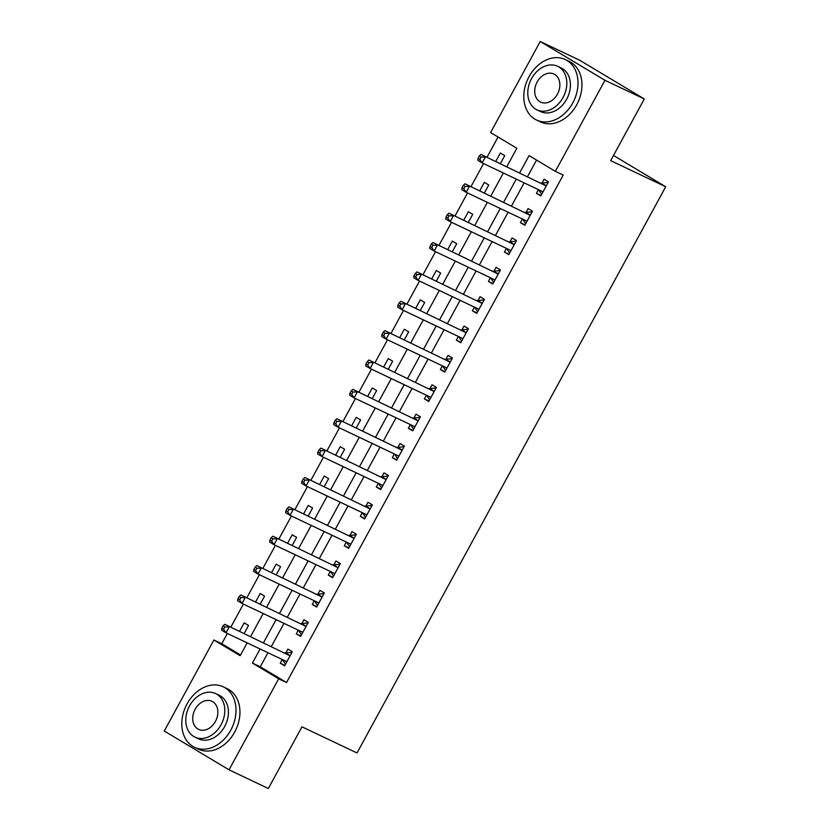 <?xml version="1.0" encoding="UTF-8"?>
<svg xmlns="http://www.w3.org/2000/svg" width="830" height="830" viewBox="0 0 830 830"><rect width="100%" height="100%" fill="white"/><g stroke="black" fill="none" stroke-linecap="round" stroke-linejoin="round"><path stroke-width="1.25" d="M506.798 166.685L516.841 148.269L490.592 132.541L540.226 41.5L579.548 60.165L644.298 98.967L610.673 160.636L665.722 186.76L357.025 752.955L301.975 726.831L268.349 788.5L229.028 769.835L164.278 731.033L213.912 639.992L240.161 655.731L247.184 642.856M227.379 633.456L221.776 643.727L213.912 639.992M498.052 137.012L487.002 157.285M483.558 163.593L470.983 186.646M467.549 192.954L454.975 216.018M451.541 222.326L438.966 245.39M435.522 251.687L422.958 274.751M419.513 281.059L406.939 304.122M403.505 310.43L390.93 333.484M387.496 339.792L374.921 362.855M371.477 369.163L358.913 392.217M355.468 398.525L342.894 421.588M339.46 427.896L326.885 450.949M323.451 457.257L310.877 480.321M307.432 486.629L294.868 509.682M291.423 515.99L278.849 539.054M275.415 545.362L262.84 568.426M259.406 574.723L246.832 597.787M243.387 604.095L230.813 627.158M221.776 643.727L240.565 654.984M244.186 633.498L248.554 625.488L244.186 622.863L239.579 631.308M260.205 604.136L264.573 596.127L260.195 593.502L255.588 601.947M276.214 574.765L280.582 566.755L276.203 564.13L271.597 572.576M292.222 545.403L296.59 537.394L292.212 534.769L287.616 543.214M308.231 516.032L312.599 508.022L308.231 505.397L303.624 513.843M324.25 486.671L328.618 478.651L324.24 476.036L319.633 484.481M340.259 457.299L344.626 449.289L340.248 446.665L335.642 455.11M356.267 427.938L360.635 419.918L356.267 417.303L351.661 425.749M372.276 398.566L376.644 390.557L372.276 387.932L367.669 396.377M388.295 369.194L392.663 361.185L388.284 358.57L383.678 367.016M404.303 339.833L408.671 331.824L404.293 329.199L399.697 337.644M420.312 310.462L424.68 302.452L420.312 299.838L415.706 308.272M436.321 281.1L440.689 273.091L436.321 270.466L431.714 278.911M452.34 251.729L456.708 243.719L452.329 241.094L447.723 249.54M468.348 222.367L472.716 214.358L468.338 211.733L463.742 220.178M484.357 192.996L488.725 184.986L484.357 182.361L479.75 190.807M500.376 163.635L504.744 155.625L500.365 153L495.759 161.445M267.955 652.722L260.278 666.801L286.526 682.53L563.207 175.078L555.343 171.343L529.094 155.615L519.715 172.806M536.553 160.086L527.579 176.541M524.135 182.849L511.56 205.913M508.126 212.221L495.552 235.274M492.117 241.582L479.543 264.646M476.098 270.954L463.534 294.007M460.09 300.315L447.515 323.378M444.081 329.686L431.507 352.74M428.073 359.048L415.498 382.111M412.054 388.419L399.489 411.483M396.045 417.781L383.47 440.844M380.036 447.152L367.462 470.216M364.028 476.524L351.453 499.577M348.009 505.885L335.445 528.949M332 535.257L319.425 558.31M315.991 564.618L303.417 587.682M299.983 593.99L287.408 617.043M283.964 623.351L271.389 646.414M282.252 659.508L280.25 663.18L284.617 665.805L292.305 651.706L287.927 649.091L285.842 652.909M298.261 630.136L296.258 633.819L300.626 636.434L308.314 622.344L303.946 619.72L301.861 623.538M314.269 600.775L312.267 604.448L316.645 607.072L324.323 592.973L319.955 590.348L317.869 594.176M330.288 571.403L328.275 575.086L332.654 577.701L340.342 563.612L335.963 560.987L333.878 564.805M346.297 542.042L344.294 545.715L348.662 548.34L356.35 534.24L351.972 531.615L349.897 535.443M362.305 512.67L360.303 516.343L364.671 518.968L372.359 504.879L367.991 502.254L365.906 506.072M378.314 483.299L376.312 486.982L380.69 489.607L388.378 475.507L384 472.882L381.914 476.711M394.333 453.937L392.32 457.61L396.699 460.235L404.386 446.135L400.008 443.521L397.923 447.339M410.342 424.566L408.339 428.249L412.707 430.874L420.395 416.774L416.017 414.149L413.942 417.978M426.35 395.205L424.348 398.877L428.726 401.502L436.404 387.403L432.036 384.788L429.95 388.606M442.359 365.833L440.357 369.516L444.735 372.141L452.423 358.041L448.044 355.416L445.959 359.234M458.378 336.472L456.365 340.144L460.743 342.769L468.431 328.67L464.053 326.055L461.968 329.873M474.387 307.1L472.384 310.783L476.752 313.398L484.44 299.308L480.062 296.683L477.987 300.502M490.395 277.739L488.393 281.412L492.771 284.036L500.449 269.937L496.081 267.322L493.995 271.14M506.404 248.367L504.401 252.05L508.78 254.665L516.468 240.576L512.089 237.951L510.004 241.769M522.423 219.006L520.41 222.679L524.788 225.304L532.476 211.204L528.098 208.579L526.013 212.407M538.431 189.634L536.429 193.317L540.797 195.932L548.485 181.843L544.107 179.218L542.032 183.036M665.722 186.76L613.495 155.459M644.298 98.967L604.977 80.303L555.343 171.343M540.226 41.5L604.977 80.303M286.526 682.53L278.662 678.805L229.028 769.835M260.091 648.987L252.413 663.066L278.662 678.805M516.27 179.114L503.696 202.178M500.262 208.486L487.687 231.549M484.253 237.847L471.679 260.911M468.234 267.219L455.67 290.282M452.226 296.59L439.651 319.643M436.217 325.951L423.642 349.015M420.208 355.323L407.634 378.376M404.189 384.684L391.625 407.748M388.181 414.056L375.606 437.109M372.172 443.417L359.598 466.481M356.163 472.789L343.589 495.842M340.144 502.15L327.58 525.214M324.136 531.522L311.561 554.585M308.127 560.883L295.553 583.947M292.119 590.255L279.544 613.318M276.1 619.616L263.535 642.679M250.619 636.548L263.193 613.495M266.627 607.187L279.202 584.123M282.646 577.815L295.21 554.762M298.655 548.454L311.229 525.39M314.663 519.082L327.238 496.029M330.672 489.721L343.247 466.657M346.691 460.349L359.265 437.296M362.7 430.988L375.274 407.924M378.708 401.616L391.283 378.563M394.717 372.255L407.291 349.191M410.736 342.883L423.31 319.82M426.745 313.522L439.319 290.459M442.753 284.151L455.328 261.087M458.762 254.779L471.336 231.726M474.781 225.418L487.355 202.354M490.789 196.046L503.364 172.993M260.278 666.801L252.413 663.066M284.856 665.37L280.25 663.18M300.865 636.008L296.258 633.819M316.873 606.637L312.267 604.448M332.892 577.275L328.275 575.086M348.901 547.904L344.294 545.715M364.91 518.532L360.303 516.343M380.929 489.171L376.312 486.982M396.937 459.799L392.32 457.61M412.946 430.438L408.339 428.249M428.954 401.066L424.348 398.877M444.973 371.705L440.357 369.516M460.982 342.334L456.365 340.144M476.991 312.972L472.384 310.783M492.999 283.601L488.393 281.412M509.018 254.239L504.401 252.05M525.027 224.868L520.41 222.679M541.036 195.496L536.429 193.317M282.49 659.622L285.489 664.218M289.276 655.451L224.816 624.305L289.276 655.451A2.677 1.733 120.9 0 0 289.961 655.555L290.22 655.534M224.878 626.93L229.194 626.93L225.988 632.802L221.62 630.178L221.849 628.237L223.602 629.285L224.878 626.93L223.125 625.882L221.849 628.237M286.703 661.987L286.568 661.769A2.677 1.733 120.9 0 0 286.174 661.375A2.677 1.733 120.9 0 0 286.07 661.323L225.988 632.802L223.602 629.285M284.898 652.826A2.677 1.733 120.9 0 0 285.582 652.93L291.693 652.349M224.816 624.305L223.125 625.882M298.499 630.25L301.498 634.846M305.284 626.079L240.835 594.944L305.284 626.079A2.677 1.733 120.9 0 0 305.969 626.193L306.229 626.162M240.887 597.569L245.203 597.559L242.007 603.441L237.629 600.816L237.857 598.866L239.611 599.914L240.887 597.569L239.144 596.521L237.857 598.866M302.711 632.616L302.577 632.398A2.677 1.733 120.9 0 0 302.182 632.004A2.677 1.733 120.9 0 0 302.089 631.952L242.007 603.441L239.611 599.914M300.917 623.455A2.677 1.733 120.9 0 0 301.591 623.569L307.702 622.988M240.835 594.944L239.144 596.521M314.508 600.889L317.506 605.485M321.303 596.708L256.844 565.572L321.303 596.708A2.677 1.733 120.9 0 0 321.978 596.822L322.248 596.801M256.895 568.197L261.222 568.197L258.016 574.07L253.638 571.445L253.866 569.505L255.619 570.552L256.895 568.197L255.152 567.149L253.866 569.505M318.73 603.244L318.596 603.037A2.677 1.733 120.9 0 0 318.191 602.642A2.677 1.733 120.9 0 0 318.098 602.59L258.016 574.07L255.619 570.552M316.925 594.093A2.677 1.733 120.9 0 0 317.6 594.197L323.721 593.616M256.844 565.572L255.152 567.149M330.527 571.517L333.515 576.113M337.312 567.347L272.852 536.211L337.312 567.347A2.677 1.733 120.9 0 0 337.986 567.45L338.256 567.429M272.914 538.836L277.23 538.826L274.025 544.698L269.657 542.083L269.885 540.133L271.628 541.181L272.914 538.836L271.161 537.788L269.885 540.133M334.739 573.883L334.604 573.665A2.677 1.733 120.9 0 0 334.21 573.271A2.677 1.733 120.9 0 0 334.106 573.219L274.025 544.698L271.628 541.181M332.934 564.722A2.677 1.733 120.9 0 0 333.619 564.836L339.729 564.255M272.852 536.211L271.161 537.788M346.535 542.146L349.534 546.752M353.321 537.975L288.871 506.84L353.321 537.975A2.677 1.733 120.9 0 0 354.005 538.089L354.265 538.058M288.923 509.464L293.239 509.464L290.044 515.337L285.665 512.712L285.894 510.772L287.647 511.82L288.923 509.464L287.17 508.417L285.894 510.772M350.748 544.511L350.613 544.304A2.677 1.733 120.9 0 0 350.219 543.899A2.677 1.733 120.9 0 0 350.115 543.847L290.044 515.337L287.647 511.82M348.942 535.36A2.677 1.733 120.9 0 0 349.627 535.464L355.738 534.883M288.871 506.84L287.17 508.417M187.03 703.954A33.491 25.45 -64.6 0 0 194.552 747.322A33.491 25.45 -64.6 0 0 230.782 730.172A33.491 25.45 -64.6 0 0 223.27 686.815A33.491 25.45 -64.6 0 0 187.03 703.954M194.552 747.322L198.484 749.189A33.491 25.45 -64.6 0 0 234.714 732.039A33.491 25.45 -64.6 0 0 227.202 688.682L223.27 686.815M215.634 693.569L219.245 695.291A24.111 18.322 115.4 0 1 224.66 726.509A24.111 18.322 115.4 0 1 198.567 738.845L194.957 737.133A24.111 18.322 -64.6 0 0 221.039 724.787A24.111 18.322 -64.6 0 0 215.634 693.569A24.111 18.322 -64.6 0 0 189.541 705.915A24.111 18.322 -64.6 0 0 194.957 737.133M215.437 721.436A15.542 11.807 -64.6 0 0 211.951 701.309A15.542 11.807 -64.6 0 0 195.143 709.266A15.542 11.807 -64.6 0 0 198.629 729.383A15.542 11.807 -64.6 0 0 215.437 721.436M529.032 76.682A33.491 25.45 -64.6 0 0 536.553 120.039A33.491 25.45 -64.6 0 0 572.783 102.899A33.491 25.45 -64.6 0 0 565.272 59.542A33.491 25.45 -64.6 0 0 529.032 76.682M536.553 120.039L540.486 121.906A33.491 25.45 -64.6 0 0 576.715 104.767A33.491 25.45 -64.6 0 0 569.204 61.41L565.272 59.542M557.636 66.296L561.246 68.008A24.111 18.322 115.4 0 1 566.662 99.227A24.111 18.322 115.4 0 1 540.569 111.573L536.958 109.851A24.111 18.322 -64.6 0 0 563.041 97.515A24.111 18.322 -64.6 0 0 557.636 66.296A24.111 18.322 -64.6 0 0 531.542 78.632A24.111 18.322 -64.6 0 0 536.958 109.851M557.438 94.153A15.542 11.807 -64.6 0 0 553.952 74.036A15.542 11.807 -64.6 0 0 537.145 81.994A15.542 11.807 -64.6 0 0 540.631 102.111A15.542 11.807 -64.6 0 0 557.438 94.153M362.544 512.784L365.542 517.381M369.329 508.614L304.88 477.478L369.329 508.614A2.677 1.733 120.9 0 0 370.014 508.717L370.273 508.697M304.932 480.103L309.248 480.093L306.052 485.965L301.674 483.351L301.902 481.4L303.656 482.448L304.932 480.103L303.189 479.055L301.902 481.4M366.756 515.15L366.621 514.932A2.677 1.733 120.9 0 0 366.227 514.538A2.677 1.733 120.9 0 0 366.134 514.486L306.052 485.965L303.656 482.448M364.961 505.989A2.677 1.733 120.9 0 0 365.636 506.103L371.747 505.522M304.88 477.478L303.189 479.055M378.553 483.413L381.551 488.019M385.348 479.242L320.888 448.107L385.348 479.242A2.677 1.733 120.9 0 0 386.023 479.356L386.292 479.325M320.951 450.732L325.267 450.732L322.061 456.604L317.683 453.979L317.911 452.039L319.664 453.087L320.951 450.732L319.197 449.684L317.911 452.039M382.775 485.778L382.64 485.571A2.677 1.733 120.9 0 0 382.236 485.166A2.677 1.733 120.9 0 0 382.142 485.114L322.061 456.604L319.664 453.087M380.97 476.627A2.677 1.733 120.9 0 0 381.655 476.731L387.766 476.15M320.888 448.107L319.197 449.684M394.572 454.052L397.56 458.648M401.357 449.881L336.897 418.735L401.357 449.881A2.677 1.733 120.9 0 0 402.031 449.985L402.301 449.964M336.959 421.37L341.275 421.36L338.069 427.232L333.702 424.618L333.93 422.667L335.673 423.715L336.959 421.37L335.206 420.322L333.93 422.667M398.784 456.417L398.649 456.199A2.677 1.733 120.9 0 0 398.255 455.805A2.677 1.733 120.9 0 0 398.151 455.753L338.069 427.232L335.673 423.715M396.979 447.256A2.677 1.733 120.9 0 0 397.663 447.37L403.774 446.779M336.897 418.735L335.206 420.322M410.58 424.68L413.579 429.276M417.365 420.509L352.916 389.374L417.365 420.509A2.677 1.733 120.9 0 0 418.05 420.623L418.31 420.592M352.968 391.999L357.284 391.999L354.088 397.871L349.71 395.246L349.938 393.296L351.692 394.354L352.968 391.999L351.214 390.951L349.938 393.296M414.793 427.045L414.658 426.838A2.677 1.733 120.9 0 0 414.263 426.433A2.677 1.733 120.9 0 0 414.17 426.381L354.088 397.871L351.692 394.354M412.998 417.895A2.677 1.733 120.9 0 0 413.672 417.998L419.783 417.417M352.916 389.374L351.214 390.951M426.589 395.319L429.587 399.915M433.374 391.148L368.925 360.002L433.374 391.148A2.677 1.733 120.9 0 0 434.059 391.252L434.318 391.231M368.977 362.637L373.293 362.627L370.097 368.499L365.719 365.885L365.947 363.934L367.7 364.982L368.977 362.637L367.233 361.589L365.947 363.934M430.801 397.684L430.666 397.466A2.677 1.733 120.9 0 0 430.272 397.072A2.677 1.733 120.9 0 0 430.179 397.02L370.097 368.499L367.7 364.982M429.006 388.523A2.677 1.733 120.9 0 0 429.681 388.627L435.792 388.046M368.925 360.002L367.233 361.589M442.598 365.947L445.596 370.543M449.393 361.776L384.933 330.641L449.393 361.776A2.677 1.733 120.9 0 0 450.068 361.89L450.337 361.859M384.995 333.266L389.312 333.266L386.106 339.138L381.727 336.513L381.956 334.563L383.709 335.611L384.995 333.266L383.242 332.218L381.956 334.563M446.82 368.313L446.685 368.095A2.677 1.733 120.9 0 0 446.281 367.7A2.677 1.733 120.9 0 0 446.187 367.649L386.106 339.138L383.709 335.611M445.015 359.151A2.677 1.733 120.9 0 0 445.7 359.265L451.811 358.685M384.933 330.641L383.242 332.218M458.617 336.586L461.615 341.182M465.402 332.415L400.942 301.269L465.402 332.415A2.677 1.733 120.9 0 0 466.076 332.519L466.346 332.498M401.004 303.905L405.32 303.894L402.114 309.766L397.746 307.142L397.975 305.201L399.718 306.249L401.004 303.905L399.251 302.846L397.975 305.201M462.829 338.951L462.694 338.733A2.677 1.733 120.9 0 0 462.3 338.339A2.677 1.733 120.9 0 0 462.196 338.287L402.114 309.766L399.718 306.249M461.024 329.79A2.677 1.733 120.9 0 0 461.708 329.894L467.819 329.313M400.942 301.269L399.251 302.846M474.625 307.214L477.624 311.81M481.41 303.043L416.961 271.908L481.41 303.043A2.677 1.733 120.9 0 0 482.095 303.158L482.355 303.126M417.013 274.533L421.329 274.523L418.133 280.405L413.755 277.78L413.983 275.83L415.737 276.878L417.013 274.533L415.259 273.485L413.983 275.83M478.837 309.58L478.703 309.362A2.677 1.733 120.9 0 0 478.308 308.968A2.677 1.733 120.9 0 0 478.215 308.916L418.133 280.405L415.737 276.878M477.043 300.419A2.677 1.733 120.9 0 0 477.717 300.533L483.828 299.952M416.961 271.908L415.259 273.485M490.634 277.853L493.632 282.449M497.419 273.682L432.97 242.536L497.419 273.682A2.677 1.733 120.9 0 0 498.104 273.786L498.374 273.765M433.021 245.161L437.348 245.161L434.142 251.034L429.764 248.409L429.992 246.469L431.745 247.516L433.021 245.161L431.278 244.113L429.992 246.469M494.846 280.218L494.721 280.001A2.677 1.733 120.9 0 0 494.317 279.606A2.677 1.733 120.9 0 0 494.224 279.554L434.142 251.034L431.745 247.516M493.051 271.057A2.677 1.733 120.9 0 0 493.726 271.161L499.836 270.58M432.97 242.536L431.278 244.113M506.653 248.481L509.641 253.077M513.438 244.311L448.978 213.175L513.438 244.311A2.677 1.733 120.9 0 0 514.112 244.414L514.382 244.394M449.04 215.8L453.356 215.79L450.151 221.672L445.772 219.047L446.001 217.097L447.754 218.145L449.04 215.8L447.287 214.752L446.001 217.097M510.865 250.847L510.73 250.629A2.677 1.733 120.9 0 0 510.326 250.235A2.677 1.733 120.9 0 0 510.232 250.183L450.151 221.672L447.754 218.145M509.06 241.686A2.677 1.733 120.9 0 0 509.745 241.8L515.855 241.219M448.978 213.175L447.287 214.752M522.661 219.12L525.66 223.716M529.447 214.939L464.987 183.804L529.447 214.939A2.677 1.733 120.9 0 0 530.131 215.053L530.391 215.032M465.049 186.428L469.365 186.428L466.159 192.301L461.791 189.676L462.02 187.736L463.763 188.784L465.049 186.428L463.296 185.381L462.02 187.736M526.874 221.475L526.739 221.268A2.677 1.733 120.9 0 0 526.345 220.873A2.677 1.733 120.9 0 0 526.241 220.822L466.159 192.301L463.763 188.784M525.068 212.324A2.677 1.733 120.9 0 0 525.753 212.428L531.864 211.847M464.987 183.804L463.296 185.381M538.67 189.748L541.668 194.345M545.455 185.578L481.006 154.442L545.455 185.578A2.677 1.733 120.9 0 0 546.14 185.681L546.399 185.661M481.058 157.067L485.374 157.057L482.178 162.929L477.8 160.315L478.028 158.364L479.782 159.412L481.058 157.067L479.304 156.019L478.028 158.364M542.882 192.114L542.747 191.896A2.677 1.733 120.9 0 0 542.353 191.502A2.677 1.733 120.9 0 0 542.26 191.45L482.178 162.929L479.782 159.412M541.087 182.953A2.677 1.733 120.9 0 0 541.762 183.067L547.873 182.486M481.006 154.442L479.304 156.019M286.568 661.769L284.856 660.742M289.961 655.555L285.582 652.93M302.577 632.398L300.865 631.371M305.969 626.193L301.591 623.569M318.596 603.037L316.873 602.009M321.978 596.822L317.6 594.197M334.604 573.665L332.892 572.638M337.986 567.45L333.619 564.836M350.613 544.304L348.901 543.277M354.005 538.089L349.627 535.464M366.621 514.932L364.91 513.905M370.014 508.717L365.636 506.103M382.64 485.571L380.918 484.544M386.023 479.356L381.655 476.731M398.649 456.199L396.937 455.172M402.031 449.985L397.663 447.37M414.658 426.838L412.946 425.811M418.05 420.623L413.672 417.998M430.666 397.466L428.954 396.439M434.059 391.252L429.681 388.627M446.685 368.095L444.963 367.068M450.068 361.89L445.7 359.265M462.694 338.733L460.982 337.706M466.076 332.519L461.708 329.894M478.703 309.362L476.991 308.335M482.095 303.158L477.717 300.533M494.721 280.001L492.999 278.973M498.104 273.786L493.726 271.161M510.73 250.629L509.008 249.602M514.112 244.414L509.745 241.8M526.739 221.268L525.027 220.241M530.131 215.053L525.753 212.428M542.747 191.896L541.036 190.869M546.14 185.681L541.762 183.067"/></g></svg>
